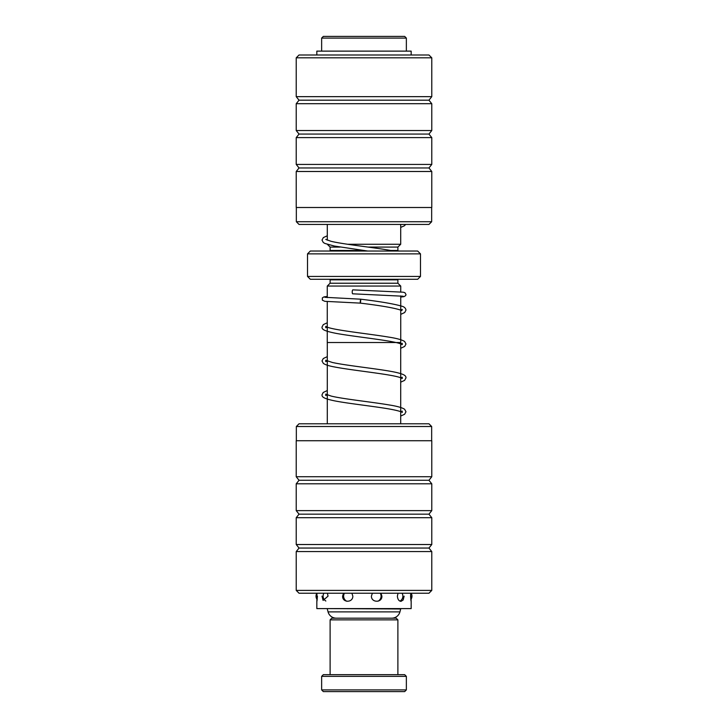 <?xml version="1.0" encoding="UTF-8"?>
<svg xmlns="http://www.w3.org/2000/svg" width="728" height="728" viewBox="0 0 728 728"><rect width="100%" height="100%" fill="white"/><g stroke="black" fill="none" stroke-linecap="round" stroke-linejoin="round"><path stroke-width="1.09" d="M327.291 608.981L328.064 611.893L399.936 611.893L400.709 608.981L327.291 608.599M400.709 423.787L400.709 342.533M327.291 423.787L327.291 342.533M328.064 611.893A8.472 8.472 0 0 0 336.245 618.172M399.936 611.893A8.472 8.472 0 0 1 391.755 618.172M400.746 291.928L400.746 286.049L327.254 286.049L327.254 297.625M327.254 301.592L327.254 342.533L400.746 342.533L400.746 295.905M330.057 279.279A2.821 2.821 0 0 1 330.112 279.843L397.888 279.843A2.821 2.821 0 0 1 397.943 279.279M330.112 279.843L330.112 283.228L397.888 283.228L397.888 279.843M330.112 283.228L327.291 286.049M397.888 283.228L400.709 286.049M347.575 244.253L400.709 244.253L400.709 224.442M327.291 240.167L327.291 224.442M390.718 250.468L397.888 250.468L397.888 247.083L400.709 244.253M330.057 251.033A2.821 2.821 0 0 0 330.112 250.468L330.112 247.083L340.058 247.083M367.995 247.083L397.888 247.083M330.112 247.083L327.418 244.39M420.484 276.449L417.663 279.279L310.337 279.279L307.516 276.449L420.484 276.449L420.484 253.863L307.516 253.863L310.337 251.033L417.663 251.033L420.484 253.863M307.516 276.449L307.516 253.863M411.165 54.991L411.165 51.124L316.835 51.124L316.835 54.991M296.332 221.731L431.668 221.731L428.956 224.442L299.044 224.442L296.332 221.731L296.332 207.498M299.044 54.991L428.956 54.991L431.777 57.812L296.223 57.812L299.044 54.991M296.223 171.489L431.777 171.489L431.777 207.498L296.223 207.498L296.223 171.489L299.044 167.959L428.956 167.959L431.777 164.428L431.777 137.601L296.223 137.601L299.044 134.07L428.956 134.07L431.777 130.54L431.777 103.713L296.223 103.713L299.044 100.182L428.956 100.182L431.777 96.651L431.777 57.812M299.044 167.959L296.223 164.428L431.777 164.428M299.044 134.07L296.223 130.54L431.777 130.54M299.044 100.182L296.223 96.651L431.777 96.651M431.668 426.499L296.332 426.499L299.044 423.787L428.956 423.787L431.668 426.499L431.668 440.731M428.956 593.238L299.044 593.238L296.223 590.408L431.777 590.408L428.956 593.238M431.777 476.74L296.223 476.74L296.223 440.731L431.777 440.731L431.777 476.74L428.956 480.271L299.044 480.271L296.223 483.801L296.223 510.628L431.777 510.628L428.956 514.159L299.044 514.159L296.223 517.69L296.223 544.517L431.777 544.517L428.956 548.048L299.044 548.048L296.223 551.578L296.223 590.408M428.956 480.271L431.777 483.801L296.223 483.801M428.956 514.159L431.777 517.69L296.223 517.69M428.956 548.048L431.777 551.578L296.223 551.578M323.332 36.4L404.668 36.4L406.361 38.093L321.639 38.093L323.332 36.4M406.361 51.124L406.361 38.093M321.639 51.124L321.639 38.093M360.66 301.155C360.76 298.607 360.642 298.607 360.315 301.155L360.305 301.155C360.214 303.694 360.324 303.694 360.66 301.155M400.746 297.07L403.967 296.651L405.66 295.623L405.996 294.503L404.904 292.683L403.194 292.201L352.853 289.862A1.975 0.555 92.1 0 0 352.225 291.837A1.975 0.555 92.1 0 0 352.698 293.812L403.157 296.223M317.417 596.168C316.917 602.893 316.771 602.893 316.971 596.168L316.908 593.238M321.985 596.168L323.105 600.409L328.037 596.168L327.418 593.238M343.47 593.238L342.615 596.168C342.315 602.884 352.889 602.902 352.834 596.168L351.906 593.238M372.354 593.238L371.407 596.168C371.326 602.911 382.191 602.884 381.9 596.168L381.008 593.238M398.043 593.238L397.37 596.168C397.688 599.381 398.899 601.101 401.001 601.346L403.166 599.99L404.131 596.168M410.729 593.238L410.583 596.168C411.083 602.893 411.229 602.893 411.029 596.168M411.129 601.346L411.093 599.199M411.165 601.019L411.165 608.599L316.835 608.599L316.835 601.019M390.781 250.487L390.891 250.505C373.755 247.411 343.015 244.308 330.931 241.259L325.753 239.403M404.668 691.6L323.332 691.6L321.639 689.907L406.361 689.907L404.668 691.6M321.639 676.348L323.332 674.656L404.668 674.656L406.361 676.348L321.639 676.348L321.639 689.907M330.112 619.865L331.804 618.172L396.196 618.172L397.888 619.865L330.112 619.865L330.112 674.656M330.112 250.468L363.545 250.468M296.223 96.651L296.223 57.812M296.223 130.54L296.223 103.713M296.223 164.428L296.223 137.601M428.956 100.182L431.777 103.713M428.956 134.07L431.777 137.601M428.956 167.959L431.777 171.489M431.668 207.498L431.668 221.731M431.777 551.578L431.777 590.408M431.777 517.69L431.777 544.517M431.777 483.801L431.777 510.628M299.044 548.048L296.223 544.517M299.044 514.159L296.223 510.628M299.044 480.271L296.223 476.74M296.332 440.731L296.332 426.499M400.709 411.875L402.229 411.111L402.229 412.43C402.602 412.612 401.765 411.265 390.053 409.127C374.692 406.37 348.375 403.603 334.389 400.819C322.331 398.298 322.031 396.614 322.004 394.822L323.214 392.465L327.291 390.545M400.709 416.052L404.622 414.259L405.978 411.775L404.622 409.273C402.084 407.589 396.751 406.115 388.643 404.868C371.335 401.938 342.879 398.98 331.176 396.077L325.735 394.139L325.735 395.504L327.291 394.722M400.709 377.987L402.229 377.222L402.229 378.533L400.937 377.859C392.902 374.365 353.071 370.579 334.425 366.939C329.001 365.957 325.307 364.774 323.332 363.399L322.004 360.942L323.287 358.522L327.291 356.647M400.709 382.164L404.622 380.371L405.978 377.877C405.942 375.912 405.077 374.42 395.268 372.226C379.998 368.95 346.428 365.684 332.305 362.453L325.735 360.251L325.744 361.616L327.291 360.833M400.709 344.098L402.238 343.325L402.238 344.644L401.155 344.053C393.93 340.695 356.156 336.982 336.591 333.46C321.994 330.639 322.031 328.829 322.013 327.054L323.296 324.624L327.254 322.768M400.709 348.275L404.695 346.419L405.978 343.98L404.641 341.496C402.074 339.812 396.751 338.338 388.661 337.091C368.686 333.752 334.361 330.257 327.054 327.054L325.744 326.371L325.753 327.718L327.254 326.954M400.746 310.192L402.247 309.427L401.874 310.51C395.695 308.19 381.836 305.724 360.315 303.121L324.797 301.319L322.349 300.164L322.34 297.898L323.924 296.897L327.254 296.451M400.746 314.378L404.704 312.521L405.987 310.083C405.614 308.071 404.195 306.761 401.756 306.17C393.393 303.794 379.688 301.465 360.651 299.181L324.843 297.297M399.963 601.11A5.651 5.651 0 0 0 402.056 593.238M378.041 601.182A5.651 5.651 0 0 0 380.271 593.238M344.453 593.238A5.651 5.651 0 0 0 346.91 601.301M323.914 593.238A5.651 5.651 0 0 0 325.844 601.019M316.844 593.238A5.651 5.651 0 0 0 316.908 599.199M410.783 599.635A5.651 5.651 0 0 0 411.156 593.238M405.66 224.442L404.413 225.78L400.709 227.4M327.291 235.781L323.359 237.574L322.013 240.067L323.287 242.488L324.879 243.443L334.243 246.028L367.731 251.033M399.936 251.033L390.836 250.496M406.361 676.348L406.361 689.907M397.888 619.865L397.888 674.656"/></g></svg>
